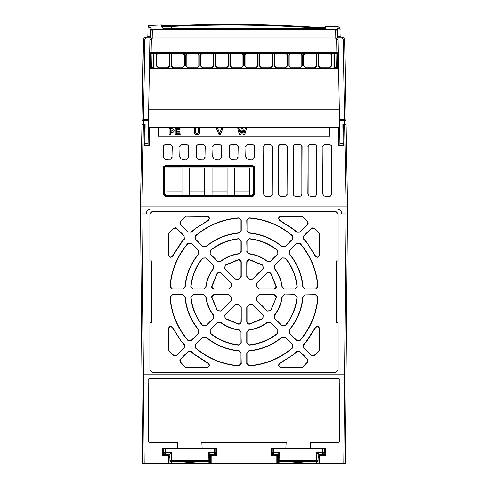 <?xml version="1.0" encoding="UTF-8"?>
<svg xmlns="http://www.w3.org/2000/svg" width="488" height="488" viewBox="0 0 488 488"><rect width="100%" height="100%" fill="white"/><g stroke="black" fill="none" stroke-linecap="round" stroke-linejoin="round"><path stroke-width="0.73" d="M163.809 454.718L163.846 452.766L171.288 452.766L169.836 454.273L169.94 460.306L209.7 460.306L209.803 454.273L208.352 452.766L215.794 452.766L215.726 448.795L163.913 448.795L163.846 452.766L165.322 452.766L165.395 448.795M165.322 452.791L165.322 454.273L169.836 454.273M163.846 452.791A1.482 1.482 0 0 0 165.322 454.273A1.482 1.482 0 0 1 163.846 452.766M215.794 452.791L215.794 452.791A1.482 1.482 0 0 1 214.317 454.273L209.803 454.273M210.548 457.677L209.742 457.677L210.548 457.677M208.352 452.766L208.217 461.74A1.482 1.458 1 0 0 209.7 460.306L209.669 462.148A1.482 1.482 0 0 1 208.187 463.6L277.367 463.6L277.452 454.718L276.836 455.341L270.913 455.341L270.913 448.13L285.864 448.13L286.175 442.244L201.825 442.244L202.136 448.13L217.087 448.13L217.087 455.341L211.164 455.341L210.548 454.718L210.633 463.6M171.288 452.766L171.422 461.74A1.482 1.458 179 0 1 169.94 460.306L169.97 462.148A1.482 1.458 -1 0 0 171.453 463.576L197.494 463.6A1.482 1.373 90 0 1 197.176 463.557M169.092 454.718L168.476 455.341L162.553 455.341L163.175 454.718L169.092 454.718L169.007 463.6L171.453 463.6L171.422 461.74L208.217 461.74L208.187 463.576A1.482 1.458 1 0 0 209.669 462.148A1.482 1.482 0 0 1 208.187 463.6L197.494 463.576C196.615 462.478 183.195 462.392 182.146 463.576L182.146 463.6A1.482 1.373 -90 0 0 182.463 463.557M169.897 457.677L169.092 457.677M171.453 463.6A1.482 1.482 0 0 1 169.97 462.148A1.482 1.482 0 0 0 171.453 463.6L182.146 463.6M272.17 454.718L272.206 452.766L279.648 452.766L278.197 454.273L278.3 460.306L318.06 460.306L318.164 454.273L316.712 452.766L324.154 452.766L324.087 448.795L272.274 448.795L272.206 452.766L273.683 452.766L273.756 448.795M273.683 452.791L273.683 454.273L278.197 454.273M272.206 452.791A1.482 1.482 0 0 0 273.683 454.273A1.482 1.482 0 0 1 272.206 452.766M324.154 452.766L324.154 452.791A1.482 1.482 0 0 1 322.678 454.273L318.164 454.273L318.188 452.791M316.712 452.766L316.578 461.74A1.482 1.458 1 0 0 318.06 460.306L318.03 462.148A1.482 1.482 0 0 1 316.547 463.6L345.284 463.6L345.339 457.079M279.648 452.766L279.783 461.74A1.482 1.458 179 0 1 278.3 460.306L278.331 462.148A1.482 1.458 -1 0 0 279.813 463.576L305.854 463.6A1.482 1.373 90 0 1 305.537 463.557M277.367 463.6L279.813 463.6L279.783 461.74L316.578 461.74L316.547 463.576A1.482 1.458 1 0 0 318.03 462.148A1.482 1.482 0 0 1 316.547 463.6L305.854 463.576C304.976 462.478 291.556 462.392 290.506 463.576L290.506 463.6A1.482 1.373 -90 0 0 290.824 463.557M278.258 457.677L277.452 457.677M318.103 457.677L318.908 457.677M279.813 463.6A1.482 1.482 0 0 1 278.331 462.148A1.482 1.482 0 0 0 279.813 463.6L290.506 463.6M219.576 127.258C229.122 127.301 229.122 127.344 219.576 127.386C210.029 127.344 210.029 127.301 219.576 127.258C229.122 127.301 229.122 127.344 219.576 127.386C210.029 127.344 210.029 127.301 219.576 127.258M174.454 127.258C184 127.301 184 127.344 174.454 127.386C164.907 127.344 164.907 127.301 174.454 127.258C184 127.301 184 127.344 174.454 127.386C164.907 127.344 164.907 127.301 174.454 127.258M197.012 127.258C206.564 127.301 206.564 127.344 197.012 127.386C187.465 127.344 187.465 127.301 197.012 127.258C206.564 127.301 206.564 127.344 197.012 127.386C187.465 127.344 187.465 127.301 197.012 127.258M242.133 127.258C251.686 127.301 251.686 127.344 242.133 127.386C232.587 127.344 232.587 127.301 242.133 127.258C251.686 127.301 251.686 127.344 242.133 127.386C232.587 127.344 232.587 127.301 242.133 127.258M229.329 29.86L228.677 29.86L229.329 29.86L229.372 29.225L228.719 29.225L228.677 29.86M258.671 29.86L258.42 28.383A0.891 0.86 -90 0 1 258.433 28.383L229.58 28.383A0.891 0.86 -90 0 0 229.567 28.383L228.695 29.213L228.652 29.86L152.323 29.86L152.219 37.131L335.781 37.131L335.677 29.86L152.323 29.86A1.482 1.482 0 0 0 150.841 31.317L150.841 31.366M341.344 37.265L337.263 37.265L337.159 31.317A1.482 1.482 0 0 0 335.677 29.86A1.482 1.482 0 0 1 337.159 31.317L337.159 31.366M164.377 166.792L165.609 166.133L165.902 166.432L164.425 167.909L164.127 167.61L164.102 194.126L164.401 193.827L165.877 195.31L165.578 195.609L252.375 195.609L253.26 195.31L252.076 195.31L253.553 193.827L253.528 167.909L252.046 166.432L252.345 166.133L253.577 166.792L253.827 167.61L253.851 194.126L253.26 195.31M252.461 166.487L165.487 166.487M253.412 194.45L253.412 167.341M165.426 195.237L166.939 195.237L166.939 168.024L181.969 168.024L181.969 195.237L189.496 195.237L189.496 168.024L204.533 168.024L204.533 195.237L212.054 195.237L212.054 168.024L227.091 168.024L227.091 195.237L234.618 195.237L234.618 168.024L249.655 168.024L249.655 195.237L252.528 195.237M164.425 167.909L164.401 193.827M234.618 195.237L249.655 195.237M212.054 195.237L227.091 195.237M189.496 195.237L204.533 195.237M166.939 195.237L181.969 195.237M249.655 191.998L234.618 191.998M227.091 191.998L212.054 191.998M204.533 191.998L189.496 191.998M181.969 191.998L166.939 191.998M299.711 144.46L295.466 144.46L293.709 145.4L293.355 146.565L293.312 194.108L294.154 195.804L295.417 196.225L299.76 196.225L301.023 195.804L301.865 194.108L301.822 146.565L301.468 145.4L299.711 144.46L301.468 145.4M284.907 144.46L280.661 144.46L278.904 145.4L278.55 146.565L278.508 194.108L279.349 195.804L280.612 196.225L284.955 196.225L286.218 195.804L287.06 194.108L287.017 146.565L286.663 145.4L284.907 144.46L286.663 145.4M270.102 144.46L265.862 144.46L264.099 145.4L263.746 146.565L263.703 194.108L264.545 195.804L265.814 196.225L270.151 196.225L271.413 195.804L272.261 194.108L272.212 146.565L271.859 145.4L270.102 144.46L271.859 145.4M310.222 196.225L314.559 196.225L315.827 195.804L316.669 194.108L316.627 146.565L316.273 145.4L314.516 144.46L310.27 144.46L308.514 145.4L308.16 146.565L308.117 194.108L308.959 195.804L310.222 196.225L308.959 195.804M325.026 196.225L329.363 196.225L330.632 195.804L331.474 194.108L331.431 146.565L331.071 145.4L329.315 144.46L325.075 144.46L323.318 145.4L322.958 146.565L322.916 194.108L323.764 195.804L325.026 196.225L323.764 195.804M165.609 159.179L169.885 159.179L171.148 158.759L171.989 157.069L171.983 146.565L171.63 145.4L169.867 144.46L165.627 144.46L163.87 145.4L163.517 146.565L163.504 157.069L164.346 158.759L165.609 159.179L164.346 158.759M182.103 159.179L186.373 159.179L187.642 158.759L188.484 157.069L188.472 146.565L188.118 145.4L186.361 144.46L182.115 144.46L180.359 145.4L180.005 146.565L179.993 157.069L180.841 158.759L182.103 159.179L180.841 158.759M198.592 159.179L202.868 159.179L204.13 158.759L204.972 157.069L204.966 146.565L204.606 145.4L202.849 144.46L198.61 144.46L196.853 145.4L196.493 146.565L196.487 157.069L197.329 158.759L198.592 159.179L197.329 158.759M215.086 159.179L219.356 159.179L220.619 158.759L221.467 157.069L221.454 146.565L221.101 145.4L219.344 144.46L215.098 144.46L213.341 145.4L212.988 146.565L212.975 157.069L213.817 158.759L215.086 159.179L213.817 158.759M231.574 159.179L235.85 159.179L237.113 158.759L237.955 157.069L237.943 146.565L237.589 145.4L235.832 144.46L231.593 144.46L229.83 145.4L229.476 146.565L229.47 157.069L230.312 158.759L231.574 159.179L230.312 158.759M248.069 159.179L252.339 159.179L253.601 158.759L254.443 157.069L254.437 146.565L254.083 145.4L252.326 144.46L248.081 144.46L246.324 145.4L245.97 146.565L245.958 157.069L246.8 158.759L248.069 159.179L246.8 158.759M164.694 195.31L164.102 194.126M254.48 194.108L254.455 167.597L254.102 166.426L252.345 165.487L165.609 165.487L163.852 166.426L163.492 167.597L163.468 194.108L164.316 195.804L165.578 196.225L252.375 196.225L253.638 195.804L254.48 194.108L253.638 195.804M165.609 166.133L252.345 166.133M185.708 216.446L180.761 221.387L180.145 222.882L180.456 223.98A9.705 9.705 0 0 0 180.267 224.077L188.161 231.971L191.101 232.062A79.971 79.971 0 0 1 194.004 229.616A9.705 9.705 0 0 0 193.95 229.47L208.01 220.436C209.785 218.612 209.468 217.282 207.058 216.446L185.605 216.19L207.058 216.446M184.092 236.039L176.199 228.146A9.705 9.705 0 0 0 176.101 228.335L175.003 228.024L173.508 228.646L168.561 233.587L168.561 254.937C169.391 257.347 170.727 257.664 172.557 255.889L181.591 241.834A9.705 9.705 0 0 0 181.737 241.883A79.971 79.971 0 0 1 184.183 238.98L184.092 236.039L184.373 239.15L181.737 241.883M302.292 367.318L307.239 362.37L307.855 360.882L307.544 359.778A9.705 9.705 0 0 0 307.733 359.68L299.839 351.787L296.899 351.702A79.971 79.971 0 0 1 293.996 354.148A9.705 9.705 0 0 0 294.05 354.288L279.99 363.322C278.215 365.152 278.532 366.482 280.942 367.318L302.395 367.574L280.942 367.574C278.245 366.634 277.885 365.146 279.88 363.096L294.05 354.288M319.439 350.17L314.675 355.301L312.997 355.99L311.863 356.039L311.801 355.612A9.705 9.705 0 0 0 311.899 355.423L312.997 355.734L314.492 355.118L319.439 350.17L319.439 328.82C318.609 326.411 317.273 326.094 315.443 327.875L306.409 341.929A9.705 9.705 0 0 0 306.263 341.881A79.971 79.971 0 0 1 303.817 344.778L303.908 347.718L311.801 355.618M302.292 216.446L280.942 216.446C278.532 217.276 278.215 218.606 279.99 220.436L294.05 229.47A9.705 9.705 0 0 0 294.002 229.616A79.971 79.971 0 0 1 296.899 232.062L299.839 231.971L307.733 224.077A9.705 9.705 0 0 0 307.544 223.98L307.855 222.882L307.239 221.387L302.395 216.19L307.416 221.21L308.111 222.882L308.154 224.016L307.733 224.077M276.043 297.369L273.963 294.898L259.402 294.898L257.396 296.344L256.633 298.199L257.024 300.632L267.32 310.929L270.535 310.661L276.293 297.412L270.742 310.807L267.143 311.112L256.847 300.815L256.401 298.083L257.158 296.265L259.402 294.648L273.963 294.648C275.592 294.85 276.367 295.771 276.293 297.412M257.024 283.125L256.633 285.565L257.396 287.414L259.402 288.859L273.963 288.859L276.043 286.395L270.535 273.103L267.32 272.829L256.847 282.949L267.143 272.652L270.742 272.957L276.293 286.352C276.367 287.993 275.586 288.914 273.963 289.116L259.402 289.116L257.158 287.499L256.401 285.675L256.847 282.949M247.019 276.483L248.465 278.483L250.32 279.252L252.754 278.855L263.05 268.559L262.776 265.344L249.484 259.842L247.019 261.922L246.763 276.483L246.763 261.922C246.971 260.293 247.892 259.512 249.527 259.586L262.922 265.136L263.233 268.742L252.936 279.038L250.204 279.478L248.386 278.727L246.763 276.483M235.246 278.855L237.68 279.252L239.535 278.483L240.981 276.483L240.981 261.922L238.516 259.842L225.224 265.344L224.95 268.559L235.064 279.038L224.767 268.742L225.078 265.136L238.473 259.586C240.108 259.512 241.029 260.293 241.237 261.922L241.237 276.483L239.614 278.727L237.796 279.478L235.064 279.038M228.597 288.859L230.604 287.414L231.367 285.565L230.976 283.125L220.68 272.829L217.465 273.103L211.957 286.395L214.037 288.859L228.597 289.116L214.037 289.116C212.408 288.908 211.633 287.987 211.707 286.352L217.258 272.957L220.857 272.652L231.153 282.949L231.599 285.675L230.842 287.499L228.597 289.116M230.976 300.632L231.367 298.199L230.604 296.344L228.597 294.898L214.037 294.898L211.957 297.369L217.465 310.661L220.68 310.929L231.153 300.815L220.857 311.112L217.258 310.807L211.707 297.412C211.633 295.771 212.414 294.85 214.037 294.648L228.597 294.648L230.842 296.265L231.599 298.083L231.153 300.815M240.981 307.281L239.535 305.281L237.68 304.512L235.246 304.909L224.95 315.205L225.224 318.414L238.516 323.922L240.981 321.842L241.237 307.281L241.237 321.842C241.029 323.471 240.108 324.245 238.473 324.172L225.078 318.627L224.767 315.022L235.064 304.726L237.796 304.28L239.614 305.037L241.237 307.281M252.754 304.909L250.32 304.512L248.465 305.281L247.019 307.281L247.019 321.842L249.484 323.922L262.776 318.414L263.05 315.205L252.936 304.726L263.233 315.022L262.922 318.627L249.527 324.172C247.892 324.245 246.971 323.471 246.763 321.842L246.763 307.281L248.386 305.037L250.204 304.28L252.936 304.726M274.659 265.496L274.482 268.278C278.739 273.835 281.326 280.082 282.241 287.017L284.333 288.859L294.862 288.859L296.966 286.541C295.826 275.946 291.916 266.503 285.23 258.207L282.101 258.048L274.659 265.496L281.924 257.871L285.425 258.048C292.153 266.393 296.082 275.885 297.216 286.511L294.862 289.116L284.333 289.116L281.985 287.048C281.094 280.191 278.526 273.988 274.274 268.437L274.476 265.313M247.019 251.546L248.862 253.638C255.804 254.559 262.05 257.146 267.601 261.403L270.382 261.226L277.831 253.778L277.672 250.655C269.376 243.963 259.933 240.053 249.344 238.919L247.019 241.017L247.019 251.546L246.763 241.017L249.368 238.662C260.025 239.809 269.516 243.738 277.837 250.454L278.014 253.961L270.565 261.403L267.442 261.605C261.964 257.389 255.761 254.815 248.831 253.894L246.763 251.546M217.618 261.226L220.399 261.403C225.95 257.146 232.196 254.559 239.138 253.638L240.981 251.546L240.981 241.017L238.656 238.919C228.067 240.053 218.618 243.963 210.328 250.655L210.169 253.778L217.618 261.226L209.986 253.961L210.163 250.454C218.514 243.726 228 239.797 238.632 238.662L241.237 241.017L241.237 251.546L239.169 253.894C232.312 254.785 226.109 257.359 220.558 261.605L217.434 261.403M203.667 288.859L205.759 287.017C206.674 280.082 209.261 273.835 213.518 268.278L213.341 265.496L205.899 258.048L202.77 258.207C196.084 266.503 192.174 275.946 191.034 286.541L193.138 288.859L203.667 288.859L193.138 289.116L190.784 286.511C191.93 275.854 195.859 266.363 202.575 258.048L206.076 257.871L213.524 265.313L213.726 268.437C209.504 273.921 206.936 280.124 206.015 287.048L203.667 289.116M213.341 318.267L213.518 315.48C209.261 309.929 206.674 303.682 205.759 296.747L203.667 294.898L193.138 294.898L191.034 297.222C192.174 307.818 196.084 317.261 202.77 325.557L205.899 325.71L213.341 318.267L206.076 325.892L202.575 325.716C195.847 317.371 191.918 307.879 190.784 297.247L193.138 294.648L203.667 294.648L206.015 296.71C206.906 303.573 209.474 309.776 213.726 315.327L213.524 318.444M240.981 332.212L239.138 330.12C232.196 329.205 225.95 326.618 220.399 322.361L217.618 322.537L210.169 329.986L210.328 333.109C218.624 339.794 228.067 343.711 238.656 344.845L240.981 342.747L240.981 332.212L241.237 342.747L238.632 345.101C227.975 343.955 218.484 340.02 210.163 333.304L209.986 329.803L217.434 322.355L220.558 322.159C226.036 326.374 232.239 328.942 239.169 329.87L241.237 332.212M270.382 322.537L267.601 322.361C262.05 326.618 255.804 329.205 248.862 330.12L247.019 332.212L247.019 342.747L249.344 344.845C259.933 343.711 269.382 339.794 277.672 333.109L277.831 329.986L270.382 322.537L278.014 329.803L277.837 333.304C269.486 340.032 260 343.967 249.368 345.101L246.763 342.747L246.763 332.212L248.831 329.87C255.688 328.973 261.891 326.405 267.442 322.159L270.565 322.355M284.333 294.898L282.241 296.747C281.326 303.682 278.739 309.929 274.482 315.48L274.659 318.267L282.101 325.71L285.23 325.557C291.916 317.261 295.826 307.818 296.966 297.222L294.862 294.898L284.333 294.898L294.862 294.648L297.216 297.247C296.07 307.91 292.141 317.395 285.425 325.716L281.924 325.892L274.476 318.444L274.274 315.327C278.495 309.843 281.064 303.64 281.985 296.71L284.333 294.648M305.171 294.898L303.066 296.832C301.919 309.368 297.32 320.47 289.268 330.144L289.39 332.999L296.808 340.417L299.894 340.307C310.508 327.851 316.462 313.473 317.767 297.161L315.663 294.898L305.171 294.898L315.663 294.648L318.024 297.18C316.718 313.552 310.74 327.985 300.089 340.478L296.631 340.6L289.207 333.176L289.073 329.98C297.119 320.293 301.694 309.239 302.81 296.814L305.171 294.648M285.114 337.269L282.265 337.147C272.591 345.205 261.489 349.798 248.953 350.945L247.019 353.05L247.019 363.542L249.283 365.646C265.588 364.347 279.972 358.387 292.428 347.779L292.538 344.693L285.114 337.269L292.721 344.51L292.593 347.968C280.094 358.625 265.661 364.603 249.301 365.902L246.763 363.542L246.763 353.05L248.935 350.689C261.47 349.53 272.524 344.955 282.101 336.952L285.297 337.086M240.981 353.05L239.047 350.945C226.511 349.798 215.409 345.205 205.735 337.147L202.886 337.269L195.462 344.693L195.572 347.779C208.028 358.387 222.412 364.347 238.717 365.646L240.981 363.542L240.981 353.05L241.237 363.542L238.699 365.902C222.327 364.597 207.894 358.619 195.407 347.968L195.279 344.51L202.703 337.086L205.899 336.952C215.586 344.998 226.639 349.579 239.065 350.689L241.237 353.05M198.61 332.999L198.732 330.144C190.68 320.47 186.081 309.368 184.934 296.832L182.829 294.898L172.337 294.898L170.233 297.161C171.538 313.473 177.492 327.851 188.106 340.307L191.192 340.417L198.61 332.999L191.369 340.6L187.911 340.478C177.254 327.973 171.276 313.54 169.976 297.18L172.337 294.648L182.829 294.648L185.19 296.814C186.349 309.349 190.93 320.402 198.927 329.98L198.793 333.176M182.829 288.859L184.934 286.926C186.081 274.396 190.68 263.288 198.732 253.62L198.61 250.765L191.192 243.341L188.106 243.451C177.492 255.907 171.538 270.291 170.233 286.602L172.337 288.859L182.829 288.859L172.337 289.116L169.976 286.584C171.282 270.206 177.26 255.773 187.911 243.286L191.369 243.164L198.793 250.582L198.927 253.784C190.881 263.465 186.306 274.524 185.19 286.95L182.829 289.116M202.886 246.495L205.735 246.611C215.409 238.559 226.511 233.959 239.047 232.813L240.981 230.714L240.981 220.216L238.717 218.112C222.412 219.417 208.028 225.377 195.572 235.985L195.462 239.071L202.886 246.495L195.279 239.254L195.407 235.789C207.906 225.133 222.339 219.155 238.699 217.855L241.237 220.216L241.237 230.714L239.065 233.069C226.53 234.228 215.476 238.809 205.899 246.806L202.703 246.672M247.019 230.714L248.953 232.813C261.489 233.959 272.591 238.559 282.265 246.611L285.114 246.495L292.538 239.071L292.428 235.985C279.972 225.377 265.588 219.417 249.283 218.112L247.019 220.216L247.019 230.714L246.763 220.216L249.301 217.855C265.673 219.161 280.106 225.139 292.593 235.789L292.721 239.254L285.297 246.672L282.101 246.806C272.414 238.766 261.361 234.185 248.935 233.069L246.763 230.714M289.39 250.765L289.268 253.62C297.32 263.288 301.919 274.39 303.066 286.926L305.171 288.859L315.663 288.859L317.767 286.602C316.462 270.291 310.508 255.907 299.894 243.451L296.808 243.341L289.39 250.765L296.631 243.164L300.089 243.286C310.746 255.785 316.724 270.218 318.024 286.584L315.663 289.116L305.171 289.116L302.81 286.95C301.651 274.415 297.07 263.355 289.073 253.784L289.207 250.582M312.997 228.024L311.899 228.335A9.705 9.705 0 0 0 311.801 228.146L303.908 236.039L303.817 238.98A79.971 79.971 0 0 1 306.263 241.883A9.705 9.705 0 0 0 306.409 241.834L315.443 255.889C317.273 257.664 318.603 257.353 319.439 254.937L319.439 233.587L314.492 228.646L312.997 228.024L314.675 228.463L319.439 233.587M185.708 367.318L207.058 367.318C209.468 366.488 209.785 365.158 208.01 363.322L193.95 354.288A9.705 9.705 0 0 0 193.998 354.142A79.971 79.971 0 0 1 191.101 351.702L188.161 351.787L180.267 359.68A9.705 9.705 0 0 0 180.456 359.778L180.145 360.882L180.761 362.37L185.605 367.574L180.584 362.553L179.889 360.882L179.846 359.741L180.267 359.68M176.199 355.612L184.092 347.718L184.183 344.778A79.971 79.971 0 0 1 181.737 341.881A9.705 9.705 0 0 0 181.591 341.929L172.557 327.875C170.727 326.094 169.397 326.411 168.561 328.82L168.561 350.17L173.508 355.118L175.003 355.734L176.101 355.429A9.705 9.705 0 0 0 176.199 355.618L176.101 355.429M207.058 216.19C209.755 217.123 210.114 218.618 208.12 220.667L208.01 220.436M208.12 220.667L193.95 229.47M194.297 229.708L191.272 232.251L188.161 231.971M187.978 232.154L180.267 224.077M179.846 224.016L180.456 223.98M151.811 260.921L151.811 322.842L150.133 322.842L150.133 370.056L152.201 372.13L335.799 372.13L337.867 370.056L337.867 322.842L336.189 322.842L336.189 260.921L337.867 260.921L337.867 213.701L335.799 211.633L152.201 211.633L150.133 213.701L150.133 260.921L151.811 260.921L149.877 260.921L149.877 213.701L152.201 211.377L335.799 211.377L338.123 213.701L338.123 260.921L336.445 261.178L336.445 322.586L338.123 322.586L338.123 370.056L335.799 372.387L152.201 372.387L149.877 370.056L149.877 322.586L151.554 322.586L151.554 261.178M168.561 233.587L173.325 228.463L175.003 227.768L176.137 227.725L176.199 228.146M181.829 242.176L172.782 256.005C170.733 257.993 169.238 257.64 168.305 254.937L168.561 254.937M293.752 354.203L296.728 351.506L300.022 351.61L308.154 359.741L307.544 359.778M311.863 356.039L303.731 347.901L303.627 344.613L306.263 341.881M306.171 341.582L315.217 327.759C317.267 325.77 318.762 326.124 319.695 328.82L319.439 328.82M308.154 224.016L300.022 232.154L296.728 232.251L293.752 229.561L279.88 220.667C277.892 218.612 278.245 217.123 280.942 216.19L280.942 216.446M319.439 251.369L319.695 254.937C318.755 257.64 317.261 257.993 315.217 256.005L306.409 241.834M306.324 242.133L303.627 239.15L303.731 235.856L311.863 227.725L311.899 228.335M179.846 359.741L187.978 351.61L191.272 351.506L194.248 354.203L208.12 363.096C210.108 365.146 209.755 366.64 207.058 367.574L207.058 367.318M175.991 355.77L175.003 355.99L173.325 355.301L168.305 350.28L168.305 328.82C169.244 326.124 170.739 325.77 172.782 327.759L181.591 341.929M181.737 341.881L184.373 344.613L184.269 347.901L176.137 356.039M168.305 254.937L168.561 243.573M175.991 227.987L176.101 228.335M308.154 359.741L307.733 359.68M319.695 328.82L319.439 340.185M312.009 355.77L311.899 355.423M307.891 223.87L307.544 223.98M319.695 233.484L319.268 251.369M311.863 227.725L311.801 228.146M180.109 359.888L180.456 359.778M343.808 463.6L344.583 374.162L143.417 374.162L141.947 206.021L347.535 206.021L346.053 206.021L344.632 124.593L343.625 124.574M344.583 374.162L345.986 213.884L341.417 213.884L341.429 212.561L341.417 213.884M341.429 212.536L341.429 212.536C341.24 210.749 340.252 209.767 338.465 209.578L338.471 209.578C340.258 209.761 341.24 210.749 341.429 212.536M146.571 212.536C146.76 210.749 147.748 209.767 149.535 209.578L149.535 209.578C147.742 209.761 146.754 210.749 146.571 212.536L146.583 213.884L146.571 212.536M344.613 39.815L346.084 123.055M344.711 44.255L344.638 40.168C344.382 38.345 343.393 37.375 341.679 37.265L343.155 39.01L344.558 119.548L339.508 119.548L338.19 43.908L343.229 43.908A1.482 0.372 -1 0 1 344.711 44.255L346.114 124.574L344.632 124.593M343.485 124.58L343.54 127.386M343.637 124.593L344.003 145.76L343.656 127.484L342.905 127.386M338.727 145.747L344.003 145.76L338.727 145.747L338.465 127.484L329.772 127.551L329.772 136.225L329.772 127.551M338.69 127.386L339.648 127.386M148.352 127.386L149.31 127.386M329.772 136.225L158.228 136.225L158.228 127.551L149.602 127.551L149.285 145.76L144.003 145.747L144.344 127.484L145.095 127.386M149.285 145.76L143.997 145.76L144.375 124.574M144.46 127.386L144.515 124.58M140.465 206.021L141.947 206.021L140.465 206.021L142.716 463.6L140.465 206.021L143.533 39.223M141.886 124.574L144.363 124.593M146.656 37.265L145.162 37.503M316.297 28.591L316.48 27.907L325.038 27.981L324.892 28.536M325.038 27.981L324.758 29.042M162.803 28.243A0.891 0.884 165 0 0 162.291 28.097L165.548 28.402L162.73 28.225L163.169 28.749L162.51 26.297L171.099 26.34L171.056 25.681L162.37 25.785M172.898 130.595L170.3 131.455L170.3 129.741L172.941 130.595L170.257 131.504L170.3 129.741M258.689 28.42L322.367 28.627M322.391 28.627L325.63 28.383L325.96 27.322M325.173 28.499A0.891 0.884 15 0 1 325.63 28.383M338.41 26.761C339.849 27.828 340.386 29.103 340.026 30.585L340.136 36.539L340.026 30.591A0.891 0.891 0 0 0 340.026 30.585C339.923 26.681 338.995 26.645 337.251 30.482A0.891 0.884 24.1 0 0 336.378 29.609L338.41 26.761L326.252 26.163L325.35 26.816M325.173 27.493L316.541 27.255C268.089 23.979 219.594 23.454 171.056 25.681C219.582 23.454 268.077 23.979 316.541 27.249L316.541 27.255M171.648 28.389L171.099 26.34C219.6 24.113 268.065 24.638 316.48 27.907L316.541 27.249L325.52 27.432M151.097 30.512L150.749 30.421A0.891 0.884 -19.8 0 1 151.622 29.555L149.395 25.376L161.418 24.894L162.309 25.553M161.607 25.644L162.291 28.097M229.555 28.383L165.548 28.402L229.476 28.389M170.257 129.698L172.941 130.595M337.245 36.393L337.251 30.482L336.927 30.549M336.378 29.609L259.341 29.744M228.659 29.744L151.622 29.555M242.085 130.034L240.797 134.676L239.474 134.676L237.833 128.783L239.004 128.783L240.108 133.059L241.292 128.783L242.878 128.783L244.055 133.139L245.159 128.783L246.33 128.783L244.72 134.676L243.341 134.676L242.085 130.034L240.834 134.719L239.474 134.676M222.668 128.783L220.216 134.676L219.069 134.676L216.581 128.783L217.776 128.783L219.679 133.291L221.479 128.783L222.741 128.734L220.247 134.719L219.069 134.676M195.511 128.783L195.566 132.974L197.012 133.834L198.409 132.047L198.409 128.783L199.561 128.783L199.561 131.864C199.921 133.541 199.086 134.499 197.042 134.755C194.944 134.572 194.047 133.627 194.364 131.912L194.364 128.783L195.56 128.734L195.511 131.974M180.115 133.761L180.115 134.676L175.229 134.676L175.229 128.783L180.011 128.783L180.011 129.698L176.381 129.698L176.381 131.193L179.804 131.193L179.804 132.034L176.381 132.034L176.381 133.761L180.163 133.706L180.163 134.719L175.229 134.676M171.209 128.783L169.104 128.783L169.104 134.676L170.257 134.676L170.257 132.419L171.203 132.419C173.014 132.523 173.978 131.906 174.094 130.583L172.77 128.869L171.209 128.783L172.77 128.869M341.008 37.265A0.891 0.891 90 0 1 340.118 36.393L341.008 37.265M147.882 36.393A0.891 0.891 -90 0 1 146.992 37.265L147.882 36.393L150.646 36.393L150.749 30.421C149.017 25.65 148.108 24.967 148.01 28.365L147.864 36.539L148.01 28.365C148.261 25.84 148.718 24.845 149.395 25.376M149.761 37.265A0.891 0.884 -90 0 0 150.646 36.393L150.755 36.393M239.437 134.719L237.833 128.783M237.772 128.734L239.004 128.783M239.041 128.734L240.108 133.059M240.108 132.876L241.292 128.783M241.261 128.734L242.878 128.783M242.914 128.734L244.055 133.139M244.055 132.956L245.159 128.783M245.122 128.734L246.33 128.783M246.391 128.734L244.72 134.676M244.756 134.719L243.341 134.676M243.305 134.719L242.085 130.204M219.039 134.719L216.581 128.783M216.513 128.734L217.776 128.783M217.807 128.734L219.679 133.291M219.679 133.163L221.479 128.783M221.442 128.734L222.741 128.734M194.364 131.912L194.364 128.783M194.316 128.734L195.56 128.734M195.56 131.974L195.566 132.974M195.615 132.956L197.012 133.834M197.012 133.785L198.409 132.047M198.366 132.041L198.409 128.783M198.366 128.734L199.561 128.783M199.61 128.734L199.561 131.864M199.61 131.864C199.964 133.572 199.11 134.548 197.042 134.798L197.042 134.755M197.042 134.798C194.907 134.609 193.998 133.645 194.316 131.912M175.18 134.719L175.229 128.783M175.18 128.734L180.011 128.783M180.06 128.734L180.011 129.698M180.06 129.741L176.381 129.698M176.424 129.741L176.381 131.193M176.424 131.144L179.804 131.193M179.852 131.144L179.804 132.034M179.852 132.077L176.381 132.034M176.424 132.077L176.381 133.761M176.424 133.706L180.163 133.706M170.257 134.676L169.104 134.676M169.055 134.719L169.104 128.783M169.055 128.734L171.209 128.734M172.782 128.82L174.094 130.583M174.143 130.583C174.027 131.931 173.045 132.559 171.203 132.468L170.257 132.419M170.3 132.468L170.3 134.719M154.043 53.546L154.055 67.722L153.629 67.301L153.616 53.546M149.401 67.301L153.629 67.301M338.605 67.722L333.945 67.722L334.371 67.301L338.599 67.301M334.384 53.546L334.371 67.301M231.037 53.546L230.33 55.04L230.324 65.813L232.257 67.753L241.023 67.753L242.963 65.813L242.957 55.04L242.249 53.546M216.318 53.546L215.617 55.04L215.605 65.813L217.544 67.753L226.31 67.753L228.25 65.813L228.238 55.04L227.536 53.546M201.605 53.546L200.904 55.04L200.891 65.813L202.831 67.753L211.597 67.753L213.537 65.813L213.524 55.04L212.817 53.546M186.892 53.546L186.19 55.04L186.178 65.813L188.118 67.753L196.884 67.753L198.823 65.813L198.811 55.04L198.104 53.546M172.179 53.546L171.471 55.04L171.465 65.813L173.399 67.753L182.164 67.753L184.104 65.813L184.098 55.04L183.39 53.546M245.751 53.546L245.043 55.04L245.037 65.813L246.977 67.753L255.743 67.753L257.676 65.813L257.67 55.04L256.962 53.546M260.464 53.546L259.762 55.04L259.75 65.813L261.69 67.753L270.456 67.753L272.396 65.813L272.383 55.04L271.676 53.546M275.177 53.546L274.476 55.04L274.463 65.813L276.403 67.753L285.169 67.753L287.109 65.813L287.096 55.04L286.395 53.546M289.89 53.546L289.189 55.04L289.177 65.813L291.116 67.753L299.882 67.753L301.822 65.813L301.81 55.04L301.108 53.546M304.61 53.546L303.902 55.04L303.896 65.813L305.836 67.753L314.601 67.753L316.535 65.813L316.529 55.04L315.821 53.546M319.323 53.546L318.621 55.04L318.609 65.813L320.549 67.753L329.315 67.753L331.254 65.813L331.242 55.04L330.535 53.546M157.459 53.546L156.758 55.04L156.746 65.813L158.685 67.753L167.451 67.753L169.391 65.813L169.379 55.04L168.677 53.546M344.626 39.973L344.583 39.65M346.114 124.574L347.535 206.021L345.284 463.6M338.715 145.76L338.397 127.551M158.228 136.225L158.295 127.484L329.705 127.484M343.656 127.484L342.905 127.484M339.648 127.484L338.465 127.484M343.534 127.258L342.899 127.258L343.528 127.246M149.316 127.258L338.684 127.258M145.101 127.246L144.472 127.246L145.101 127.258M149.602 127.551L148.352 127.484M145.095 127.484L144.344 127.484M149.273 145.747L149.535 127.484M143.454 39.491L143.612 39.034M143.484 39.375L143.362 40.168C143.618 38.345 144.607 37.375 146.321 37.265L150.737 37.265M277.623 448.795L318.737 448.795M169.263 448.795L210.377 448.795M162.858 448.435L163.169 448.966M216.471 448.966L216.465 454.718L210.548 454.718M163.175 448.795L163.913 448.795M215.726 448.795L216.465 448.795M210.377 448.746L216.782 448.435M217.087 455.341L216.465 454.718M162.553 455.341L162.553 448.13L177.51 448.13L177.815 442.244L149.535 442.244L177.815 442.244L177.51 448.13L162.553 448.435L217.087 448.435L202.13 448.13L201.825 442.244L286.175 442.244L285.87 448.13L270.913 448.435L325.447 448.13L325.447 455.341L319.524 455.341L319.524 463.6M277.452 454.718L271.535 454.718L270.913 455.341M271.535 454.718L271.529 448.746L277.623 448.746M271.218 448.435L271.529 448.966M324.831 448.966L324.825 454.718L318.908 454.718L318.993 463.6M271.535 448.795L272.274 448.795M324.087 448.795L324.825 448.795M318.737 448.746L325.142 448.435M163.175 454.718L163.169 448.746L169.263 448.746M211.164 455.341L211.164 463.6M276.836 455.341L276.836 463.6M345.419 448.435L345.376 453.004M319.524 455.341L318.908 454.718M325.447 455.341L324.825 454.718M325.447 448.13L310.49 448.13L325.447 448.13M310.496 448.13L310.185 442.244L310.496 448.13M310.185 442.244L338.465 442.244L310.185 442.244M339.349 441.365L338.465 442.244L339.349 441.365L339.88 379.554L339.349 441.365M339.88 379.542L338.995 378.657L339.88 379.548M338.995 378.657L149.005 378.657L338.995 378.657M148.12 379.542L149.005 378.657L148.12 379.542L148.651 441.365L148.12 379.554M149.535 442.244L148.651 441.365L149.535 442.244M142.716 463.6L169.007 463.6M168.476 463.6L168.476 455.341M339.331 109.117L148.669 109.117M338.617 68.399L149.383 68.399M149.468 134.517L148.23 134.517M144.973 134.517L144.198 134.517M343.802 134.517L343.027 134.517M339.77 134.517L338.532 134.517M140.831 185.001L140.867 183.146M347.133 183.146L347.169 185.001M149.419 66.234L151.786 66.276L152.012 53.546M338.58 66.234L336.214 66.276L335.988 53.546M228.695 29.213L229.58 28.383L228.719 29.225A0.891 0.86 -90 0 1 229.58 28.383L229.372 29.225L259.305 29.213L259.348 29.86M337.159 31.317L337.275 38.137L335.811 39.046L336.629 39.046L338.129 40.37L338.19 43.908M149.81 43.908L148.065 143.801L144.808 143.74L145.143 124.593L141.892 124.519L141.965 120.316L143.441 119.548L144.771 43.908L149.81 43.908L149.871 40.37L151.371 39.046L152.189 39.046L150.725 38.137L150.841 31.317A1.482 1.482 0 0 1 152.323 29.86M150.743 37.131L152.219 37.131L152.189 39.046L335.811 39.046L335.781 37.131L337.257 37.131M259.305 29.213L258.42 28.383A0.891 0.86 -90 0 1 259.281 29.207L259.323 29.86M339.959 145.326L339.508 119.548M148.065 143.801L148.041 145.302M338.337 52.198L336.854 52.143L336.629 39.046M151.371 39.046L151.097 53.546L336.903 53.546A1.482 1.482 0 0 1 338.385 54.998A1.482 1.482 0 0 0 336.903 53.546L336.854 52.143L149.663 52.198M343.216 145.326L342.857 124.593L346.108 124.519M151.097 53.546A1.482 1.482 0 0 0 149.615 54.998M144.808 143.74L144.784 145.247M344.638 40.168A1.482 1.19 179 0 0 343.155 39.01M148.474 120.316L141.965 120.316L143.289 44.255A1.482 0.372 1 0 1 144.771 43.908L144.844 39.01A1.482 1.19 -179 0 0 143.362 40.168L143.289 44.255M144.844 39.01L146.321 37.265M344.632 124.562L344.558 119.548L346.035 120.316L339.526 120.316M214.317 454.273L214.244 448.795M165.298 454.273L165.292 454.718M214.348 454.718L214.342 454.273M169.092 456.225L169.867 456.225M197.494 463.6L208.187 463.6M209.773 456.225L210.548 456.225M322.708 454.718L322.605 448.795M273.658 454.273L273.652 454.718M277.452 456.225L278.227 456.225M305.854 463.6L316.547 463.6M318.133 456.225L318.908 456.225M253.309 167.134L164.645 167.134M180.109 223.87L179.889 222.882L180.761 221.387M180.584 221.21L185.605 216.19M168.305 243.829L168.305 233.484M176.137 227.725L184.269 235.856M307.891 359.888L308.111 360.882L307.416 362.553L302.395 367.574M319.695 339.929L319.695 350.28M280.942 216.19L302.395 216.19M312.009 227.987L312.997 227.768M207.058 367.574L185.605 367.574M146.583 213.884L142.014 213.884M333.945 67.722L333.957 53.546M154.055 67.722L149.395 67.722M242.847 53.546L243.378 55.034L243.39 65.813L241.023 68.18L232.257 68.18L229.897 65.813L229.909 55.034L230.44 53.546M228.134 53.546L228.665 55.034L228.677 65.813L226.31 68.18L217.544 68.18L215.184 65.813L215.19 55.034L215.72 53.546M213.421 53.546L213.951 55.034L213.957 65.813L211.597 68.18L202.831 68.18L200.47 65.813L200.476 55.034L201.007 53.546M198.707 53.546L199.232 55.034L199.244 65.813L196.884 68.18L188.118 68.18L185.751 65.813L185.763 55.034L186.294 53.546M183.988 53.546L184.519 55.034L184.531 65.813L182.164 68.18L173.399 68.18L171.038 65.813L171.05 55.034L171.581 53.546M257.566 53.546L258.091 55.034L258.103 65.813L255.743 68.18L246.977 68.18L244.61 65.813L244.622 55.034L245.153 53.546M272.28 53.546L272.81 55.034L272.816 65.813L270.456 68.18L261.69 68.18L259.323 65.813L259.335 55.034L259.866 53.546M286.993 53.546L287.524 55.034L287.53 65.813L285.169 68.18L276.403 68.18L274.043 65.813L274.049 55.034L274.579 53.546M301.706 53.546L302.237 55.034L302.249 65.813L299.882 68.18L291.116 68.18L288.756 65.813L288.768 55.034L289.293 53.546M316.419 53.546L316.95 55.034L316.962 65.813L314.601 68.18L305.836 68.18L303.469 65.813L303.481 55.034L304.012 53.546M331.139 53.546L331.669 55.034L331.675 65.813L329.315 68.18L320.549 68.18L318.182 65.813L318.194 55.034L318.725 53.546M169.275 53.546L169.806 55.034L169.818 65.813L167.451 68.18L158.685 68.18L156.325 65.813L156.331 55.034L156.861 53.546M243.39 65.813L242.963 65.813M242.957 55.04L243.378 55.034M241.023 68.18L241.023 67.753M232.257 68.18L232.257 67.753M229.897 65.813L230.324 65.813M229.909 55.034L230.33 55.04M242.981 53.729L242.627 53.967M228.677 65.813L228.25 65.813M228.238 55.04L228.665 55.034M226.31 68.18L226.31 67.753M217.544 68.18L217.544 67.753M215.184 65.813L215.605 65.813M215.19 55.034L215.617 55.04M228.268 53.729L227.914 53.967M213.957 65.813L213.537 65.813M213.524 55.04L213.951 55.034M211.597 68.18L211.597 67.753M202.831 68.18L202.831 67.753M200.47 65.813L200.891 65.813M200.476 55.034L200.904 55.04M213.555 53.729L213.201 53.967M199.244 65.813L198.823 65.813M198.811 55.04L199.232 55.034M196.884 68.18L196.884 67.753M188.118 68.18L188.118 67.753M185.751 65.813L186.178 65.813M185.763 55.034L186.19 55.04M198.836 53.729L198.482 53.967M184.531 65.813L184.104 65.813M184.098 55.04L184.519 55.034M182.164 68.18L182.164 67.753M173.399 68.18L173.399 67.753M171.038 65.813L171.465 65.813M171.05 55.034L171.471 55.04M184.122 53.729L183.769 53.967M244.622 55.034L245.043 55.04M245.037 65.813L244.61 65.813M257.695 53.729L257.341 53.967M258.091 55.034L257.67 55.04M258.103 65.813L257.676 65.813M255.743 68.18L255.743 67.753M246.977 68.18L246.977 67.753M259.335 55.034L259.762 55.04M259.75 65.813L259.323 65.813M272.408 53.729L272.06 53.967M272.81 55.034L272.383 55.04M272.816 65.813L272.396 65.813M270.456 68.18L270.456 67.753M261.69 68.18L261.69 67.753M274.049 55.034L274.476 55.04M274.463 65.813L274.043 65.813M287.127 53.729L286.773 53.967M287.524 55.034L287.096 55.04M287.53 65.813L287.109 65.813M285.169 68.18L285.169 67.753M276.403 68.18L276.403 67.753M288.768 55.034L289.189 55.04M289.177 65.813L288.756 65.813M301.84 53.729L301.486 53.967M302.237 55.034L301.81 55.04M302.249 65.813L301.822 65.813M299.882 68.18L299.882 67.753M291.116 68.18L291.116 67.753M303.481 55.034L303.902 55.04M303.896 65.813L303.469 65.813M316.553 53.729L316.2 53.967M316.95 55.034L316.529 55.04M316.962 65.813L316.535 65.813M314.601 68.18L314.601 67.753M305.836 68.18L305.836 67.753M318.194 55.034L318.621 55.04M318.609 65.813L318.182 65.813M331.267 53.729L330.913 53.967M331.669 55.034L331.242 55.04M331.675 65.813L331.254 65.813M329.315 68.18L329.315 67.753M320.549 68.18L320.549 67.753M167.451 68.18L167.451 67.753M169.391 65.813L169.818 65.813M158.685 68.18L158.685 67.753M156.325 65.813L156.746 65.813M156.331 55.034L156.758 55.04M169.409 53.729L169.055 53.967M169.806 55.034L169.379 55.04M338.239 37.265A0.891 0.884 -90 0 1 337.354 36.393L340.118 36.393M252.339 159.179L248.069 159.436M246.647 158.96L245.958 157.069M245.702 157.069L245.97 146.565M245.714 146.565L246.324 145.4M246.111 145.253L248.081 144.46M248.081 144.204L252.326 144.46M252.326 144.204L254.083 145.4M254.297 145.253L254.437 146.565M254.693 146.565L254.443 157.069M254.699 157.069L253.601 158.759M253.754 158.96L252.339 159.436M235.85 159.179L231.574 159.436M230.159 158.96L229.47 157.069M229.214 157.069L229.476 146.565M229.22 146.565L229.83 145.4M229.622 145.253L231.593 144.46M231.593 144.204L235.832 144.46M235.832 144.204L237.589 145.4M237.802 145.253L237.943 146.565M238.199 146.565L237.955 157.069M238.211 157.069L237.113 158.759M237.266 158.96L235.85 159.436M219.356 159.179L215.086 159.436M213.665 158.96L212.975 157.069M212.719 157.069L212.988 146.565M212.731 146.565L213.341 145.4M213.128 145.253L215.098 144.46M215.098 144.204L219.344 144.46M219.344 144.204L221.101 145.4M221.314 145.253L221.454 146.565M221.711 146.565L221.467 157.069M221.717 157.069L220.619 158.759M220.777 158.96L219.356 159.436M202.868 159.179L198.592 159.436M197.176 158.96L196.487 157.069M196.231 157.069L196.493 146.565M196.243 146.565L196.853 145.4M196.64 145.253L198.61 144.46M198.61 144.204L202.849 144.46M202.849 144.204L204.606 145.4M204.82 145.253L204.966 146.565M205.216 146.565L204.972 157.069M205.228 157.069L204.13 158.759M204.283 158.96L202.868 159.436M186.373 159.179L182.103 159.436M180.682 158.96L179.993 157.069M179.743 157.069L180.005 146.565M179.749 146.565L180.359 145.4M180.145 145.253L182.115 144.46M182.115 144.204L186.361 144.46M186.361 144.204L188.118 145.4M188.331 145.253L188.472 146.565M188.728 146.565L188.484 157.069M188.74 157.069L187.642 158.759M187.795 158.96L186.373 159.436M169.885 159.179L165.609 159.436M164.194 158.96L163.504 157.069M163.248 157.069L163.517 146.565M163.26 146.565L163.87 145.4M163.657 145.253L165.627 144.46M165.627 144.204L169.867 144.46M169.867 144.204L171.63 145.4M171.837 145.253L171.983 146.565M172.24 146.565L171.989 157.069M172.246 157.069L171.148 158.759M171.3 158.96L169.885 159.436M329.363 196.225L325.026 196.475M323.605 196.005L322.916 194.108M322.66 194.108L322.958 146.565M322.708 146.565L323.318 145.4M323.105 145.253L325.075 144.46M325.075 144.204L329.315 144.46M329.315 144.204L331.071 145.4M331.285 145.253L331.431 146.565M331.681 146.565L331.474 194.108M331.73 194.108L330.632 195.804M330.785 196.005L329.363 196.475M314.559 196.225L310.222 196.475M308.806 196.005L308.117 194.108M307.861 194.108L308.16 146.565M307.904 146.565L308.514 145.4M308.3 145.253L310.27 144.46M310.27 144.204L314.516 144.46M314.516 144.204L316.273 145.4M316.486 145.253L316.627 146.565M316.883 146.565L316.669 194.108M316.925 194.108L315.827 195.804M315.98 196.005L314.559 196.475M254.455 167.597L254.736 194.108M253.791 196.005L252.375 196.225M252.375 196.475L165.578 196.225M165.578 196.475L164.316 195.804M164.157 196.005L163.468 194.108M163.218 194.108L163.492 167.597M163.242 167.591L163.852 166.426M163.639 166.286L165.609 165.487M165.609 165.231L252.345 165.487M252.345 165.231L254.102 166.426M254.315 166.286L254.712 167.591M265.862 144.46L270.102 144.204M272.072 145.253L272.212 146.565M272.469 146.565L272.261 194.108M272.511 194.108L271.413 195.804M271.572 196.005L270.151 196.225M270.151 196.475L265.814 196.225M265.814 196.475L264.545 195.804M264.392 196.005L263.703 194.108M263.447 194.108L263.746 146.565M263.489 146.565L264.099 145.4M263.892 145.253L265.862 144.204M280.661 144.46L284.907 144.204M286.877 145.253L287.017 146.565M287.273 146.565L287.06 194.108M287.316 194.108L286.218 195.804M286.371 196.005L284.955 196.225M284.955 196.475L280.612 196.225M280.612 196.475L279.349 195.804M279.197 196.005L278.508 194.108M278.251 194.108L278.55 146.565M278.294 146.565L278.904 145.4M278.691 145.253L280.661 144.204M295.466 144.46L299.711 144.204M301.682 145.253L301.822 146.565M302.078 146.565L301.865 194.108M302.121 194.108L301.023 195.804M301.175 196.005L299.76 196.225M299.76 196.475L295.417 196.225M295.417 196.475L294.154 195.804M294.002 196.005L293.312 194.108M293.056 194.108L293.355 146.565M293.099 146.565L293.709 145.4M293.495 145.253L295.466 144.204M141.947 206.021L143.368 124.593M345.986 213.884L346.053 206.021M144.192 463.6L143.417 374.162M337.47 53.662L337.69 66.252M339.935 143.82L343.192 143.82M148.492 119.548L143.441 119.548L143.368 124.562M150.31 66.252L150.53 53.662M196.902 463.478C191.973 462.362 187.252 462.362 182.738 463.478M305.262 463.478C300.334 462.362 295.612 462.362 291.098 463.478M258.671 28.42L325.167 28.517M171.056 25.681L162.071 25.748"/></g></svg>
